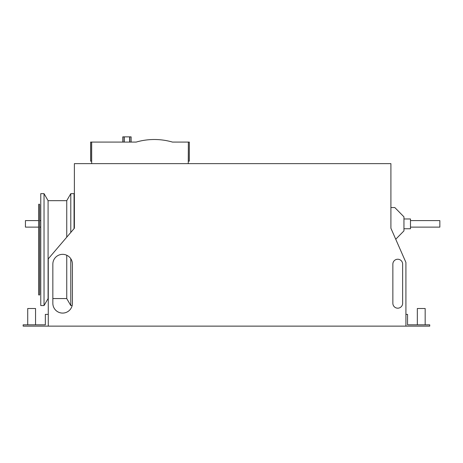 <?xml version="1.0" encoding="UTF-8"?>
<svg xmlns="http://www.w3.org/2000/svg" width="463" height="463" viewBox="0 0 463 463"><rect width="100%" height="100%" fill="white"/><g stroke="black" fill="none" stroke-linecap="round" stroke-linejoin="round"><path stroke-width="0.69" d="M91.674 163.63L91.674 142.089L90.598 142.089L90.598 161.147L91.674 161.147M188.262 161.147L189.338 161.147L189.338 142.089L188.36 142.089L188.36 161.147M188.262 163.63L188.36 142.089M44.031 193.65L40.773 193.65L40.773 305.574L44.031 305.574L44.031 193.65L48.083 200.664L66.747 200.664L70.793 193.65L74.057 193.65L74.057 228.618M44.031 305.574L48.083 298.56L48.083 200.664M52.846 298.56L66.747 298.56L66.747 255.246M66.747 298.56L70.793 305.574L70.793 258.719M70.793 232.443L70.793 193.65M66.747 237.189L66.747 200.664M122.77 142.089L122.77 136.869L124.043 136.869L124.043 142.089M129.854 142.089L129.854 136.869L124.043 136.869M131.127 142.089L131.127 136.869L129.854 136.869M188.262 142.089L172.502 142.089A65.26 65.26 0 0 0 136.151 142.089L91.674 142.089M40.773 220.602L39.662 220.602M38.62 220.602L25.436 220.602L25.436 227.125L38.62 227.125M39.662 227.125L40.773 227.125M74.057 207.551L74.381 207.551L74.381 228.236L74.381 163.63L390.905 163.63L390.905 228.236L390.905 207.551L394.817 207.551L403.956 216.846L403.956 230.881L395.738 239.244M410.484 227.125L439.85 227.125L439.85 220.602L410.484 220.602M403.956 228.757L410.484 228.757L410.484 218.97L403.956 218.97M417.337 324.823L417.337 308.508L425.167 308.508L425.167 324.823M27.716 324.823L27.716 308.508L35.553 308.508L35.553 324.823M48.274 314.383L45.339 314.383L45.339 324.823L23.15 324.823L23.15 326.131L48.274 326.131L48.274 258.84L74.381 228.236M390.905 228.236L405.912 262.417L405.912 326.131L429.733 326.131L429.733 324.823L407.544 324.823L407.544 314.383L405.912 314.383M405.912 326.131L48.274 326.131M402.648 303.288A4.896 4.896 0 0 1 397.758 308.184A4.896 4.896 0 0 1 392.861 303.288L392.861 264.13A4.896 4.896 0 0 1 397.758 259.234A4.896 4.896 0 0 1 402.648 264.13L402.648 303.288A4.896 4.896 0 0 1 397.758 308.184A4.896 4.896 0 0 1 392.861 303.288M390.905 163.63L74.381 163.63M70.793 305.574L72.153 305.574A9.787 9.787 0 0 1 52.846 303.288L52.846 264.13A9.787 9.787 0 0 1 62.632 254.343A9.787 9.787 0 0 1 72.425 264.13L72.425 303.288A9.787 9.787 0 0 1 62.632 313.081A9.787 9.787 0 0 1 52.846 303.288M392.861 264.13A4.896 4.896 0 0 1 397.758 259.234A4.896 4.896 0 0 1 402.648 264.13M91.576 142.089L91.576 161.147M124.24 142.089L124.24 136.869M129.657 142.089L129.657 136.869M39.141 204.056L38.62 204.577L38.62 294.642L39.141 295.162L39.662 294.642L39.662 204.577L39.141 204.056"/></g></svg>
